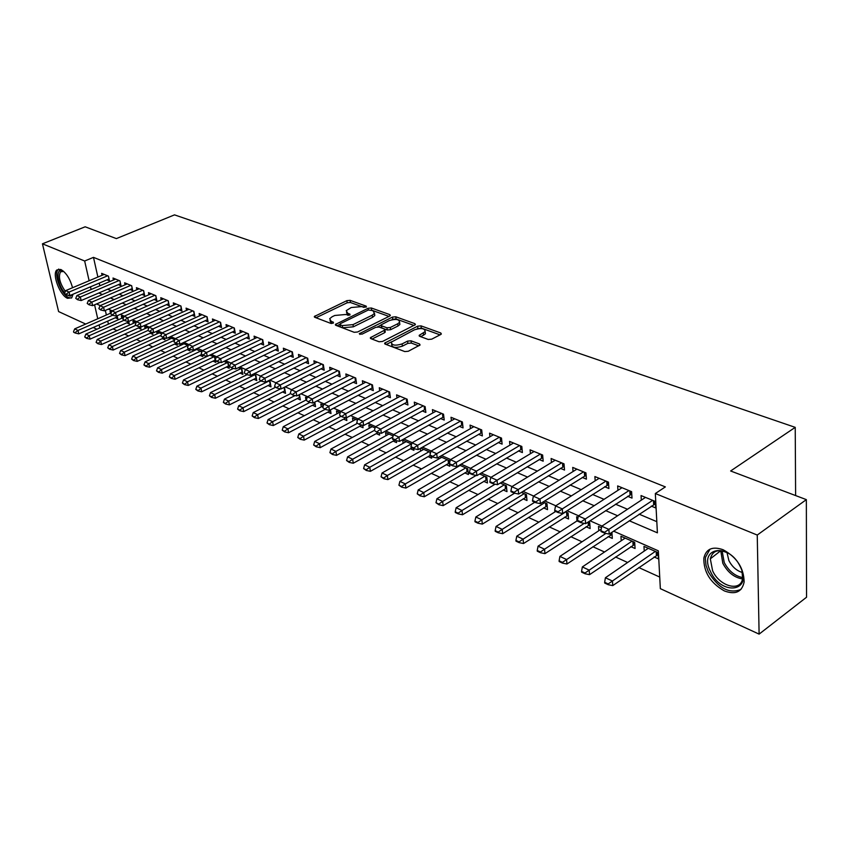 <?xml version="1.0" encoding="UTF-8"?>
<svg xmlns="http://www.w3.org/2000/svg" width="849" height="849" viewBox="0 0 849 849"><rect width="100%" height="100%" fill="white"/><g stroke="black" fill="none" stroke-linecap="round" stroke-linejoin="round"><path stroke-width="1.27" d="M366.089 307.136L366.227 306.16L350.106 300.355L346.87 300.652L314.342 316.497L314.809 317.303L330.792 323.384L333.116 323.182L333.307 322.164L331.216 321.368L329.677 318.704L332.108 316.762L334.782 315.478L345.32 314.523L349.724 315.096L349.894 314.098L347.793 313.323L346.222 310.681L351.21 307.529L361.685 306.585L366.089 307.136M724.346 590.915C710.443 582.955 703.609 572.046 703.832 558.196C706.039 548.868 712.46 546.045 723.083 549.717C736.89 557.284 743.904 568.055 744.127 582.032C741.973 592.029 735.372 594.99 724.346 590.915M73.088 294.2L71.762 297.776L67.57 298.317C59.95 295.494 51.863 274.333 56.787 269.993L60.799 269.462C66.095 272.529 70.011 278.61 72.547 287.726M428.236 339.462L431.716 339.165L440.705 334.517L441.353 333.986L440.78 332.988L421.04 325.878L417.623 326.186L384.65 343.134L385.181 344.1L404.782 351.571L408.305 351.263L420.075 344.981L419.512 343.962L411.033 340.81L407.562 341.118L402.086 343.919C395.199 346.01 391.622 345.405 391.357 342.115L414.492 329.783C421.337 327.735 424.882 328.33 425.147 331.588L419.183 335.366L419.746 336.342L428.236 339.462M85.707 324.053L58.602 311.572L42.45 243.812L85.165 226.8L116.366 238.601L174.501 214.871L795.226 427.355L730.628 470.983L806.348 499.626L757.244 535.05L759.112 634.129L660.342 588.654L658.346 550.831L613.604 531.166M42.45 243.812L84.656 261.004L89.124 280.754M629.258 520.755L657.402 532.832L655.332 493.524L665.361 486.901L93.486 257.364L84.656 261.004M655.332 493.524L757.244 535.05M389.649 316.083L390.338 315.531L389.818 314.639L371.353 307.996L368.063 308.293L335.387 324.467L335.875 325.326L354.192 332.299L357.567 332.001L389.649 316.083M395.783 316.794L414.874 323.66L415.416 324.605L382.506 341.468L379.057 341.765L370.886 338.655L370.366 337.722L384.958 329.964L384.438 329.041L379.068 327.045L375.693 327.343L362.014 334.166L359.276 333.731L392.429 317.091L395.783 316.794L396.069 318.98L414.079 325.485M654.08 556.955L658.421 558.875L658.092 552.614L643.966 546.385L644.242 551.065M630.807 546.618L635.063 548.507L634.681 542.299L620.937 536.239L621.235 540.749M608.139 536.557L612.309 538.404L611.896 532.312M586.065 526.751L590.151 528.566L589.694 522.485L588.357 521.891M564.553 517.2L568.565 518.983L568.066 512.955L565.423 511.788M543.583 507.893L547.52 509.633L546.979 503.669L543.105 501.961M523.143 498.819L526.996 500.528L526.433 494.617L521.371 492.388M503.202 489.958L506.98 491.645L506.386 485.787L500.21 483.06M483.739 481.319L487.464 482.975L486.827 477.17L479.6 473.986M464.753 472.893L468.404 474.517L467.746 468.765L459.511 465.135M446.213 464.658L449.8 466.25L449.588 464.488M428.119 456.624L431.632 458.184L431.419 456.433M410.438 448.771L413.898 450.31L413.665 448.569M393.161 441.109L396.557 442.616L396.292 440.663M376.277 433.606L379.62 435.091L379.301 432.884M359.764 426.283L363.054 427.737L362.693 425.285M343.633 419.109L346.859 420.552L346.445 417.793M327.841 412.105L331.025 413.516L330.441 409.844M312.4 405.249L315.531 406.639L314.799 402.097M297.288 398.542L300.366 399.9L299.4 394.605M282.494 391.973L285.529 393.32L284.638 388.099L283.619 387.653M268.019 385.542L271.001 386.868L270.099 381.7L268.188 380.861M253.84 379.248L256.78 380.554L255.857 375.428L253.108 374.218M239.949 373.082L242.846 374.367L241.912 369.283L238.357 367.713M226.343 367.044L229.198 368.307L228.254 363.266L223.913 361.356M213.014 361.122L215.826 362.374L215.529 360.814M199.95 355.328L202.72 356.548L202.423 355.009M187.151 349.639L189.879 350.849L189.571 349.321M174.597 344.068L177.282 345.256L176.942 343.558M162.286 338.592L164.929 339.77L164.547 337.891M150.209 333.233L152.82 334.4L152.385 332.341M138.366 327.979L140.945 329.125L140.467 326.907M126.734 322.811L129.281 323.947L128.74 321.431M106.91 279.873L109.5 280.945L108.439 276.148L101.636 273.346L102.071 275.299M118.382 284.638L120.993 285.731L119.942 280.881L113.013 278.026L113.448 280.021M130.067 289.498L132.709 290.602L131.669 285.72L124.612 282.802L125.047 284.839M141.974 294.444L144.659 295.558L143.63 290.645L136.424 287.673L136.869 289.753M154.115 299.495L156.842 300.631L155.823 295.664L148.479 292.64L148.915 294.752M166.51 304.642L169.269 305.789L168.251 300.79L160.769 297.702L161.204 299.856M179.139 309.896L181.941 311.052L180.943 306.011L173.302 302.86L173.737 305.067M192.033 315.244L194.877 316.433L193.88 311.339L186.08 308.134L186.525 310.384M205.182 320.71L208.069 321.92L207.082 316.783L199.133 313.504L199.579 315.796M218.607 326.292L221.536 327.512L220.57 322.333L212.441 318.991L212.887 321.336M232.308 331.991L235.29 333.222L234.324 328.011L226.036 324.594L226.481 326.982M246.306 337.806L249.319 339.059L248.375 333.795L239.917 330.303L240.363 332.755M260.59 343.749L263.657 345.023L262.734 339.706L254.084 336.151L254.53 338.645M275.193 349.809L278.313 351.104L277.39 345.745L268.56 342.105L269.006 344.673M290.114 356.007L293.276 357.323L292.374 351.921L283.343 348.207L283.789 350.828M305.353 362.343L308.569 363.68L307.688 358.225L298.455 354.426L298.901 357.111M320.933 368.827L324.201 370.185L323.342 364.677L313.907 360.793L314.342 363.542M336.873 375.449L340.194 376.829L339.345 371.278L329.699 367.299L330.134 370.122M353.173 382.22L356.548 383.621L355.72 378.017L345.851 373.953L346.286 376.85M369.835 389.15L373.273 390.572L372.467 384.915L362.374 380.755L362.81 383.727M386.9 396.239L390.391 397.693L389.617 391.983L379.28 387.728L379.705 390.773M404.357 403.498L407.913 404.973L407.159 399.21L396.579 394.849L397.003 397.979M422.24 410.927L425.858 412.434L425.126 406.607L414.291 402.15L414.715 405.366M440.546 418.536L444.229 420.064L443.528 414.195L432.428 409.621L432.841 412.932M459.309 426.325L463.055 427.885L462.376 421.953L451.01 417.273L451.413 420.679M478.528 434.317L482.349 435.908L481.691 429.912L470.049 425.116L470.442 428.628M498.225 442.509L502.12 444.123L501.494 438.073L489.555 433.16L489.937 436.768M518.421 450.904L522.39 452.549L521.806 446.447L509.559 441.395L509.931 445.131M539.147 459.511L543.19 461.187L542.638 455.022L530.073 449.853L530.434 453.695M560.404 468.34L564.521 470.059L564.012 463.83L551.118 458.513L551.468 462.493M582.223 477.414L586.426 479.165L585.948 472.872L572.714 467.417L573.043 471.535M604.615 486.721L608.913 488.504L608.478 482.147L594.884 476.554L595.191 480.81M627.623 496.283L632.006 498.098L631.614 491.677L617.658 485.925L617.945 490.351M93.486 257.364L97.89 277.061M99.237 283.131L99.842 285.805M107.59 289.254L111.198 290.772M119.231 294.168L122.978 295.76M131.086 299.188L134.991 300.843M143.184 304.313L147.238 306.022M155.516 309.524L159.739 311.318M168.102 314.852L172.485 316.709M180.933 320.285L185.496 322.217M194.039 325.825L198.783 327.831M207.411 331.492L212.346 333.572M221.069 337.265L226.184 339.43M235.014 343.166L240.331 345.416M249.245 349.194L254.774 351.528M263.795 355.349L269.547 357.779M278.663 361.642L284.638 364.168M293.86 368.073L300.068 370.695M309.397 374.642L315.839 377.37M325.284 381.371L331.98 384.204M341.542 388.248L348.493 391.187M358.161 395.284L365.388 398.34M375.184 402.479L382.687 405.652M392.599 409.855L400.399 413.155M410.438 417.4L418.536 420.828M428.703 425.126L437.129 428.692M447.423 433.054L456.178 436.757M466.61 441.172L475.705 445.014M486.275 449.492L495.731 453.493M506.439 458.025L516.277 462.185M527.133 466.78L537.353 471.11M548.358 475.758L558.992 480.258M570.157 484.981L581.215 489.671M592.528 494.458L604.042 499.329M615.514 504.179L627.496 509.251M639.138 514.176L656.808 521.657M651.268 506.11L655.736 507.967L655.386 501.472L641.048 495.561L641.313 500.146M113.097 328.881L116.982 330.643M124.654 334.135L128.687 335.96M136.434 339.483L140.616 341.372M148.448 344.938L152.778 346.901M160.694 350.499L165.184 352.537M173.185 356.166L177.844 358.278M185.931 361.95L190.76 364.147M198.931 367.85L203.94 370.132M212.197 373.878L217.386 376.234M225.738 380.023L231.119 382.464M239.567 386.306L245.138 388.831M253.681 392.716L259.465 395.337M268.104 399.263L274.1 401.98M282.834 405.949L289.053 408.772M297.882 412.784L304.324 415.702M313.27 419.767L319.946 422.802M328.998 426.909L335.928 430.05M345.076 434.21L352.261 437.468M361.536 441.682L368.975 445.056M378.357 449.323L386.083 452.825M395.581 457.144L403.593 460.774M413.219 465.146L421.529 468.913M431.271 473.339L439.888 477.255M449.758 481.733L458.704 485.798M468.701 490.34L477.987 494.553M488.111 499.148L497.747 503.521M508.02 508.19L518.017 512.722M528.428 517.455L538.807 522.167M549.356 526.953L560.138 531.856M570.836 536.706L582.043 541.789M592.889 546.724L604.52 551.999M615.525 556.997L627.613 562.484M638.788 567.556L659.737 577.065M105.34 310.416L106.369 315M107.727 321.102L108.407 324.148M115.337 317.749L117.841 318.863L117.162 315.764L117.395 316.847L78.808 333.848L78.012 330.441L112.62 315.244M110.487 313.196L110.041 311.19L111.559 311.859M121.81 318.226L121.365 316.178L123.699 317.208M133.346 323.342L132.9 321.262L136.084 322.662M145.105 328.563L144.648 326.441L148.724 328.234M157.086 333.88L156.63 331.715L161.628 333.912M169.301 339.303L168.898 337.361M174.798 339.717L169.174 337.244M181.76 344.832L181.495 343.516M188.245 345.639L182.429 343.081M194.463 350.478L194.325 349.809M201.85 352.08L195.96 349.045M215.338 359.838L214.871 357.365L209.788 355.137M290.729 391.803L291.005 390.911M305.98 400.049L305.523 397.3L307.041 397.969M321.283 406.862L320.837 404.05L323.458 405.206M336.926 413.824L336.48 410.937L340.258 412.603M352.929 420.945L352.484 417.984L357.461 420.181M369.283 428.225L368.837 425.19L375.088 427.949M386.008 435.675L385.573 432.566L393.14 435.898M403.126 443.305L402.691 440.111L411.648 444.048M420.637 451.116L420.287 448.399M430.613 452.411L420.828 448.092M438.572 459.107L438.36 457.409M449.471 463.501L449.11 460.551L439.931 456.507M456.921 467.3L456.858 466.685M576.98 520.936L576.651 516.733L578.063 517.359M598.821 530.71L598.503 526.359L601.485 527.675M795.619 495.572L795.226 427.355M806.348 499.626L806.55 597.229L759.112 634.129M96.924 329.221L93.199 327.502M94.579 304.812L97.741 318.778M99.121 324.891L99.811 327.947M601.983 526.062L590.023 520.808M578.572 515.778L567.09 510.727M555.798 505.771L544.761 500.921M533.628 496.028L523.026 491.369M512.053 486.541L501.865 482.062M491.04 477.308L481.245 473.01M470.569 468.319L461.145 464.18M450.617 459.553L441.565 455.573M431.175 450.999L422.462 447.179M412.211 442.669L403.827 438.986M393.713 434.539L385.648 430.995M375.661 426.612L367.904 423.205M358.045 418.865L350.573 415.586M340.842 411.309L333.657 408.157M324.042 403.933L317.133 400.887M307.635 396.716L300.981 393.798M291.589 389.67L285.19 386.857M275.925 382.782L269.759 380.076M260.601 376.054L254.668 373.443M245.616 369.464L239.906 366.959M230.96 363.022L225.463 360.613M216.612 356.718L211.337 354.404M202.582 350.552L197.499 348.323M188.839 344.524L183.957 342.37M175.393 338.613L170.691 336.544M162.223 332.819L157.702 330.834M149.328 327.152L144.977 325.241M136.689 321.601L132.497 319.765M124.304 316.157L120.282 314.395M112.164 310.83L108.29 309.121M100.267 305.598L96.542 303.963M98.834 292.99L102.432 294.539M110.423 297.967L114.169 299.58M122.245 303.04L126.14 304.717M134.301 308.219L138.345 309.959M146.59 313.493L150.793 315.308M159.124 318.884L163.507 320.763M171.923 324.382L176.475 326.334M184.986 329.985L189.709 332.012M198.316 335.705L203.229 337.817M211.932 341.553L217.036 343.749M225.823 347.528L231.13 349.799M240.023 353.619L245.541 355.986M254.541 359.849L260.261 362.311M269.366 366.216L275.32 368.774M284.521 372.722L290.708 375.385M300.015 379.376L306.447 382.135M315.87 386.189L322.546 389.054M332.076 393.151L339.016 396.122M348.663 400.272L355.88 403.36M365.643 407.562L373.136 410.778M383.026 415.023L390.816 418.366M400.834 422.664L408.921 426.145M419.066 430.496L427.472 434.104M437.755 438.519L446.489 442.276M456.911 446.744L465.995 450.649M476.544 455.181L485.989 459.235M496.686 463.83L506.503 468.043M517.349 472.702L527.558 477.085M538.553 481.808L549.176 486.371M560.319 491.157L571.377 495.901M582.679 500.751L594.183 505.696M605.655 510.62L617.626 515.757M90.503 286.824L91.108 289.52M346.509 312.581L347.931 315.414M329.974 320.646L331.46 323.511M364.072 307.423L350.414 302.488L347.177 302.775L316.008 317.759M339.717 324.456L337.032 325.761M388.98 316.422L371.321 310.065M339.802 324.573L340.407 326.918L342.635 327.767L353.343 326.812L372.52 317.367L372.212 315.191L374.483 313.377L372.849 310.617L368.296 310.012L368.063 308.293M342.635 327.767L342.317 325.581L340.078 324.732L340.269 323.713L368.296 310.012M342.317 325.581L353.014 324.626L372.212 315.191M372.52 317.367L374.791 315.541L374.42 313.483M371.979 339.069L384.555 332.744L385.17 331.503M377.455 326.886L380.968 325.135M391.813 319.733L392.726 319.277L392.429 317.091M397.746 323.766L399.582 322.291C399.285 319.192 395.804 318.64 389.16 320.635L381.052 324.891L381.572 325.804L386.942 327.788L390.328 327.481L397.746 323.766L398.032 325.974L399.868 324.488L399.646 322.716M381.137 325.549L381.87 328.001L381.572 325.804M398.032 325.974L390.625 329.699L387.24 329.996L381.87 328.001M396.069 318.98L392.726 319.277M425.19 331.917L425.423 333.816L420.775 336.724M391.612 344.047L391.654 344.354C391.92 347.655 395.496 348.26 402.384 346.169L402.086 343.919M418.78 345.851L411.319 343.06L407.849 343.357L402.384 346.169M440.037 334.856L421.316 328.096L416.88 328.924M391.612 341.765L386.231 344.503M73.661 332.267L75.328 333.052L73.661 332.267M111.145 312.91L74.691 328.881L78.012 330.441L75.19 332.49M74.691 328.881L73.534 331.704M75.328 333.052L78.808 333.848M64.524 293.414L66.339 294.741L64.524 293.414L65.713 290.602L104.215 274.397M107.611 275.798L69.056 292.077L69.862 295.569L66.339 294.741M108.417 276.137L109.043 278.971L69.862 295.569M65.713 290.602L69.056 292.077L66.201 294.157M72.738 294.348L70.382 296.205L66.944 294.879M64.768 292.841C57.148 284.744 55.376 267.276 62.646 270.852L63.696 271.404L60.491 271.85C58.199 276.891 59.823 283.407 65.373 291.409M58.751 269.059L58.21 269.515C53.317 273.824 61.34 294.847 68.918 297.649L71.496 298.041M710.528 571.6C697.91 547.382 728.92 541.8 740.424 566.973C752.999 591.955 721.332 596.072 710.528 571.6M728.644 553.452C718.71 548.528 712.608 550.322 710.326 558.833L712.598 570.719C719.665 586.85 741.517 592.39 742.61 577.893L741.92 570.698M742.344 572.491C736.624 570.761 732.125 566.792 728.877 560.573L726.999 552.55M710.051 549.123L705.551 557.135L705.36 559.056L706.007 565.328L708.363 571.929C718.339 588.261 729.206 594.098 740.975 589.418M123.614 317.42L85.855 334.113L89.251 335.705L90.036 339.144L128.836 321.888M86.396 337.775L84.709 336.968L86.534 338.348L89.251 335.705L124.028 320.285M85.855 334.113L84.709 336.968M86.534 338.348L90.036 339.144M135.469 322.397L97.242 339.451L100.702 341.075L101.487 344.535L140.488 327.024M97.826 343.166L96.096 342.349L97.953 343.739L100.702 341.075L135.649 325.432M97.242 339.451L96.096 342.349M97.953 343.739L101.487 344.535M147.259 327.587L108.852 344.896L112.376 346.551L147.97 330.463M109.468 348.652L107.706 347.825L109.595 349.236L112.376 346.551L113.161 350.043L152.247 332.309M108.852 344.896L107.706 347.825M109.595 349.236L113.161 350.043M159.272 332.882L120.685 350.446L124.283 352.133L161.098 335.323M121.343 354.256L119.539 353.407L121.471 354.84L124.283 352.133L125.058 355.646L164.059 337.785M120.685 350.446L119.539 353.407M121.471 354.84L125.058 355.646M75.752 298.381L77.588 299.729L75.752 298.381L76.93 295.537L115.623 279.098M119.083 280.531L80.337 297.033L81.154 300.557L77.588 299.729M120.558 283.704L81.154 300.557M76.93 295.537L80.337 297.033L77.45 299.135M87.192 303.443L89.071 304.802L87.192 303.443L88.37 300.567L127.254 283.895M130.788 285.349L91.841 302.095L92.647 305.64L89.071 304.802M132.274 288.543L92.647 305.64M88.37 300.567L91.841 302.095L88.933 304.218M98.866 308.612L100.766 309.991L98.866 308.612L100.033 305.693L139.109 288.777M142.706 290.262L103.578 307.253L104.385 310.83L100.766 309.991M144.224 293.467L104.385 310.83M100.033 305.693L103.578 307.253L100.638 309.397M110.763 313.875L112.705 315.276L110.763 313.875L111.93 310.925L151.196 293.754M154.868 295.272L115.549 312.517L116.345 316.125L112.705 315.276M156.407 298.487L116.345 316.125M111.93 310.925L115.549 312.517L112.567 314.671M171.53 338.284L132.752 356.102L136.424 357.832L174.618 340.216M133.452 359.976L131.616 359.106L133.58 360.56L136.424 357.832L137.198 361.377L176.114 343.357L174.013 341.86L176.136 343.367L179.924 344.238L179.16 340.481L219.424 321.867M132.752 356.102L131.616 359.106M133.58 360.56L137.198 361.377M122.903 319.245L124.877 320.667L122.903 319.245L124.071 316.263L163.517 298.837M167.264 300.376L127.753 317.887L128.549 321.516L124.877 320.667M168.824 303.613L128.549 321.516M124.071 316.263L127.753 317.887L124.75 320.062M184.021 343.781L145.073 361.886L148.808 363.637L187.82 345.458M145.805 365.802L143.937 364.921L145.932 366.397L148.808 363.637L149.573 367.214L188.669 348.928M145.073 361.886L143.937 364.921M145.932 366.397L149.573 367.214M135.288 324.732L137.305 326.175L135.288 324.732L136.456 321.707L176.093 304.016M179.914 305.587L140.212 323.363L140.998 327.024L137.305 326.175M181.506 308.834L140.998 327.024M136.456 321.707L140.212 323.363L137.177 325.56M196.766 349.395L157.627 367.776L161.448 369.559L200.64 351.104M158.413 371.745L156.503 370.843L158.53 372.35L161.448 369.559L162.201 373.167L201.489 354.595M157.627 367.776L156.503 370.843M158.53 372.35L162.201 373.167M147.938 330.325L149.986 331.789L147.938 330.325L149.095 327.258L188.924 309.301M192.819 310.904L152.937 328.945L153.711 332.649L149.986 331.789M194.432 314.162L153.711 332.649M149.095 327.258L152.937 328.945L149.849 331.174M207.23 356.325L170.447 373.783L174.342 375.608L175.096 379.248L215.264 360.05M171.275 377.816L169.322 376.892L171.392 378.421L174.342 375.608L213.715 356.867M170.447 373.783L169.322 376.892M171.392 378.421L175.096 379.248M160.843 336.034L162.923 337.52L160.843 336.034L161.989 332.925L202.009 314.692M205.989 316.327L165.916 334.655L166.68 338.38L162.923 337.52M207.623 319.606L166.68 338.38M161.989 332.925L165.916 334.655L162.796 336.894M220.22 362.311L183.533 379.917L187.512 381.785L188.255 385.446L228.742 365.898M184.403 384.013L182.418 383.069L184.52 384.618L187.512 381.785L227.065 362.746M183.533 379.917L182.418 383.069M184.52 384.618L188.255 385.446M174.013 341.86L175.159 338.719L215.37 320.2M221.09 325.156L179.924 344.238M175.159 338.719L179.16 340.481L176.008 342.741M233.475 368.424L196.894 386.178L200.948 388.089L201.68 391.782L242.389 371.904M197.806 390.338L195.779 389.373L197.923 390.954L200.948 388.089L240.681 368.742M196.894 386.178L195.779 389.373M197.923 390.954L201.68 391.782M187.47 347.814L189.635 349.353L187.47 347.814L188.605 344.63L228.997 325.814M233.146 327.523L192.691 346.424L193.445 350.223L189.635 349.353M234.844 330.813L193.445 350.223M188.605 344.63L192.691 346.424L189.507 348.716M247.006 374.674L210.531 392.578L214.68 394.52L215.402 398.245L256.324 378.038M211.497 396.791L209.427 395.814L211.613 397.417L211.497 396.791L214.68 394.52L254.583 374.865M210.531 392.578L209.427 395.814M211.613 397.417L215.402 398.245M201.213 353.895L203.42 355.455L201.213 353.895L202.338 350.669L242.92 331.545M247.155 333.296L206.519 352.505L207.262 356.336L203.42 355.455M248.884 336.597L207.262 356.336M202.338 350.669L206.519 352.505L203.293 354.818M261.004 380.957L224.454 399.104L228.699 401.099L229.41 404.856L270.555 384.3M225.473 403.392L223.361 402.394L225.59 404.018L225.473 403.392L228.699 401.099L268.783 381.116M224.454 399.104L223.361 402.394M225.59 404.018L229.41 404.856M215.253 360.103L217.503 361.695L215.253 360.103L216.378 356.835L257.141 337.403M261.46 339.186L220.644 358.713L221.377 362.576L217.503 361.695M263.222 342.508L221.377 362.576M216.378 356.835L220.644 358.713L217.376 361.048M229.591 366.45L231.894 368.063L229.591 366.45L230.716 363.139L271.659 343.389M276.084 345.203L235.077 365.059L235.799 368.954L231.894 368.063M277.867 348.536L235.799 368.954M230.716 363.139L235.077 365.059L231.777 367.415M244.257 372.944L246.603 374.579L244.257 372.944L245.372 369.58L286.495 349.501M291.016 351.359L249.829 371.544L250.54 375.47L246.603 374.579M292.841 354.702L250.54 375.47M245.372 369.58L249.829 371.544L246.486 373.931M275.394 387.335L238.686 405.78L243.016 407.807L243.716 411.595L285.084 390.699M239.758 410.131L237.593 409.101L239.874 410.757L239.758 410.131L243.016 407.807L280.584 388.863M238.686 405.78L237.593 409.101M239.874 410.757L243.716 411.595M290.337 393.713L253.225 412.603L257.65 414.673L258.34 418.493L299.92 397.226M254.35 417.008L252.142 415.968L254.467 417.655L254.35 417.008L257.65 414.673L295.102 395.549M253.225 412.603L252.142 415.968M254.467 417.655L258.34 418.493M306.5 399.783L268.093 419.565L272.614 421.688L273.293 425.54L315.085 403.901M269.271 424.054L267.01 422.982L269.388 424.691L269.271 424.054L272.614 421.688L309.917 402.394M268.093 419.565L267.01 422.982M269.388 424.691L273.293 425.54M259.253 379.577L261.651 381.243L259.253 379.577L260.356 376.171L301.66 355.752M306.277 357.652L264.909 378.176L265.62 382.146L261.651 381.243M308.134 361.005L265.62 382.146M260.356 376.171L264.909 378.176L261.534 380.585M323.278 405.822L283.279 426.686L287.907 428.862L288.575 432.746L330.579 410.714M284.521 431.25L282.218 430.156L284.638 431.897L284.521 431.25L287.907 428.862L325.125 409.356M283.279 426.686L282.218 430.156M284.638 431.897L288.575 432.746M274.588 386.359L277.029 388.057L274.588 386.359L275.681 382.91L317.165 362.13M321.877 364.072L280.34 384.958L281.03 388.959L277.029 388.057M323.777 367.447L281.03 388.959M275.681 382.91L280.34 384.958L276.912 387.388M339.696 412.359L298.816 433.977L303.539 436.195L304.197 440.111L346.127 417.793M300.122 438.604L297.755 437.49L300.228 439.262L300.122 438.604L303.539 436.195L340.916 416.35M298.816 433.977L297.755 437.49M300.228 439.262L304.197 440.111M290.262 393.299L292.767 395.029L290.262 393.299L291.345 389.797L333.01 368.657M337.838 370.652L296.121 391.888L296.8 395.931L292.767 395.029M339.77 374.027L296.8 395.931M291.345 389.797L296.121 391.888L292.65 394.35M355.752 419.427L314.703 441.427L319.542 443.687L357.068 423.502M316.072 446.128L313.652 444.993L316.178 446.786L316.072 446.128L319.542 443.687L320.179 447.656L361.918 425.116M314.703 441.427L313.652 444.993M316.178 446.786L320.179 447.656M306.309 400.399L308.866 402.161L306.309 400.399L307.38 396.844L349.215 375.343M354.15 377.37L312.262 398.988L312.931 403.063L308.866 402.161M356.124 380.755L312.931 403.063M307.38 396.844L312.262 398.988L308.749 401.481M372.17 426.665L330.951 449.047L335.907 451.371L374.441 430.347M332.394 453.833L329.921 452.666L332.5 454.502L332.394 453.833L335.907 451.371L336.533 455.361L378.092 432.619M330.951 449.047L329.921 452.666M332.5 454.502L336.533 455.361M322.737 407.669L325.337 409.451L322.737 407.669L323.798 404.06L365.792 382.167M370.843 384.247L328.796 406.257L329.444 410.364L325.337 409.451M372.86 387.643L329.444 410.364M323.798 404.06L328.796 406.257L325.231 408.772M388.959 434.051L347.591 456.847L352.653 459.224L392.864 436.98M349.098 461.707L346.572 460.519L349.204 462.387L349.098 461.707L352.653 459.224L353.269 463.246L394.774 440.207M347.591 456.847L346.572 460.519M349.204 462.387L353.269 463.246M339.547 415.097L342.211 416.923L339.547 415.097L340.587 411.436L382.761 389.16M387.929 391.283L345.713 413.686L346.339 417.846L342.211 416.923M389.988 394.689L346.339 417.846M340.587 411.436L345.713 413.686L342.105 416.233M406.14 441.618L364.614 464.827L369.803 467.258L411.362 443.931M366.195 469.784L363.605 468.552L366.301 470.452L366.195 469.784L369.803 467.258L370.397 471.333L412.052 447.858M364.614 464.827L363.605 468.552M366.301 470.452L370.397 471.333M356.76 422.717L359.477 424.574L356.76 422.717L357.79 419.003L400.123 396.313M405.408 398.489L363.032 421.306L363.648 425.498L359.477 424.574M407.509 401.906L363.648 425.498M357.79 419.003L363.032 421.306L359.382 423.874M423.715 449.365L382.039 472.999L387.356 475.493L429.074 451.721M383.706 478.04L381.052 476.788L383.801 478.719L383.706 478.04L387.356 475.493L387.94 479.6L430.008 455.542M382.039 472.999L381.052 476.788M383.801 478.719L387.94 479.6M374.388 430.517L377.179 432.406L374.388 430.517L375.407 426.75L417.899 403.636M423.311 405.864L380.776 429.106L381.381 433.34L377.179 432.406M425.466 409.282L381.381 433.34M375.407 426.75L380.776 429.106L377.073 431.706M441.713 457.293L399.9 481.372L405.334 483.919L405.896 488.069L449.408 462.97M401.641 486.498L398.924 485.214L401.736 487.188L401.641 486.498L405.334 483.919L447.2 459.712M399.9 481.372L398.924 485.214M401.736 487.188L405.896 488.069M460.147 465.411L418.186 489.947L423.757 492.569L424.309 496.75L468.022 471.142M420.011 495.169L417.23 493.853L420.106 495.869L420.011 495.169L423.757 492.569L465.761 467.884M418.186 489.947L417.23 493.853M420.106 495.869L424.309 496.75M476.162 475.429L436.927 498.734L442.637 501.419L443.167 505.643L487.082 479.515M438.837 504.051L435.983 502.704L438.933 504.752L438.837 504.051L442.637 501.419L484.768 476.257M436.927 498.734L435.983 502.704M438.933 504.752L443.167 505.643M392.461 438.509L392.556 439.22L395.305 440.44L395.209 439.729L392.461 438.509L393.458 434.677L436.099 411.128M441.639 413.421L398.966 437.097L399.539 441.374L395.305 440.44M443.847 416.848L399.539 441.374M393.458 434.677L398.966 437.097L395.209 439.729M410.969 446.701L411.065 447.423L413.887 448.675L413.792 447.954L410.969 446.701L411.956 442.817L454.746 418.812M460.423 421.157L417.602 445.29L418.164 449.609L413.887 448.675M462.673 424.585L418.164 449.609M411.956 442.817L417.602 445.29L413.792 447.954M429.955 455.106L430.05 455.828L432.937 457.112L432.841 456.38L429.955 455.106L430.921 451.148L473.848 426.686M479.674 429.085L436.704 453.695L437.246 458.046L432.937 457.112M481.977 432.523L437.246 458.046M430.921 451.148L436.704 453.695L432.841 456.38M495.137 484.195L456.136 507.744L461.994 510.493L462.503 514.759L506.62 488.101M458.142 513.157L455.213 511.777L455.297 512.488L458.227 513.868L458.142 513.157L461.994 510.493L504.253 484.843M456.136 507.744L455.213 511.777M458.227 513.868L462.503 514.759M449.418 463.713L449.503 464.445L452.475 465.761L452.379 465.029L449.418 463.713L450.373 459.702L493.428 434.752M499.403 437.214L456.295 462.302L456.815 466.706L452.475 465.761M501.759 440.652L456.815 466.706M450.373 459.702L456.295 462.302L452.379 465.029M514.59 493.184L475.843 516.988L481.85 519.8L482.328 524.109L526.645 496.888M477.934 522.496L474.931 521.084L475.016 521.795L478.019 523.217L477.934 522.496L481.85 519.8L524.226 493.64M475.843 516.988L474.931 521.084M478.019 523.217L482.328 524.109M469.391 472.553L469.476 473.296L472.511 474.633L472.426 473.901L469.391 472.553L470.314 468.468L513.507 443.019M519.63 445.545L476.406 471.142L476.905 475.589L472.511 474.633M522.05 448.983L476.905 475.589M470.314 468.468L476.406 471.142L472.426 473.901M534.817 502.226L496.049 526.454L502.215 529.351L502.672 533.692L547.181 505.898M498.246 532.079L495.169 530.625L495.243 531.347L498.321 532.801L498.246 532.079L502.215 529.351L544.697 502.661M496.049 526.454L495.169 530.625M498.321 532.801L502.672 533.692M489.884 481.616L489.958 482.37L493.078 483.75L493.004 482.996L489.884 481.616L490.786 477.467L534.095 451.509M540.378 454.088L497.036 480.216L497.503 484.705L493.078 483.75M542.861 457.526L497.503 484.705M490.786 477.467L497.036 480.216L493.004 482.996M555.639 511.459L516.776 536.186L523.101 539.147L523.536 543.53L568.246 515.141M519.079 541.906L515.916 540.42L515.99 541.142L519.153 542.638L519.079 541.906L523.101 539.147L565.689 511.905M516.776 536.186L515.916 540.42M519.153 542.638L523.536 543.53M510.918 490.924L510.992 491.677L514.197 493.099L514.123 492.346L510.918 490.924L511.798 486.7L555.214 460.211M561.667 462.864L518.208 489.523L518.654 494.054L514.197 493.099M564.214 466.292L518.654 494.054M511.798 486.7L518.208 489.523L514.123 492.346M577.522 520.586L538.064 546.162L544.549 549.207L544.962 553.633L589.853 524.618M540.463 551.999L537.226 550.47L537.29 551.203L540.537 552.741L540.463 551.999L544.549 549.207L584.197 523.377M538.064 546.162L537.226 550.47M540.537 552.741L544.962 553.633M601.23 529.118L559.905 556.403L566.58 559.533L566.952 564.001L612.033 534.35M562.431 562.356L559.098 560.786L559.162 561.529L562.494 563.11L562.431 562.356L605.91 533.405M559.905 556.403L559.098 560.786M562.494 563.11L566.952 564.001M625.161 538.107L582.35 566.93L589.206 570.146L589.546 574.656L634.808 544.326M584.993 573.001L581.565 571.388L581.629 572.141L585.046 573.754L584.993 573.001L632.038 541.131M582.35 566.93L581.565 571.388M585.046 573.754L589.546 574.656M532.514 500.486L532.588 501.25L535.878 502.704L535.804 501.939L532.514 500.486L533.374 496.187L576.896 469.136M583.507 471.864L539.964 499.085L540.378 503.659L535.878 502.704M586.128 475.291L540.378 503.659M533.374 496.187L539.964 499.085L535.804 501.939M554.705 510.302L554.779 511.077L558.154 512.573L558.09 511.798L554.705 510.302L555.543 505.93L599.15 478.305M605.942 481.107L562.303 508.901L562.696 513.528L558.154 512.573M608.637 484.524L562.696 513.528M555.543 505.93L562.303 508.901L558.09 511.798M577.511 520.395L577.575 521.169L581.045 522.708L580.981 521.933L577.511 520.395L578.318 515.937L622.009 487.719M628.982 490.595L585.269 518.994L585.63 523.674L581.045 522.708M631.752 494.012L585.63 523.674M578.318 515.937L585.269 518.994L580.981 521.933M648.286 548.295L605.411 577.745L612.447 581.045L612.766 585.608L658.198 554.577M608.171 583.942L604.658 582.287L604.711 583.04L608.224 584.706L608.171 583.942L655.343 551.404M605.411 577.745L604.658 582.287M608.224 584.706L612.766 585.608M600.954 530.763L601.007 531.548L604.584 533.13L604.53 532.344L600.954 530.763L601.729 526.231L645.484 497.397M652.658 500.348L608.882 529.373L609.2 534.106L604.584 533.13M655.513 503.744L609.2 534.106M601.729 526.231L608.882 529.373L604.53 532.344M366.344 306.988L366.227 306.16M333.434 322.991L333.307 322.164M350.011 314.926L349.894 314.098M348.101 315.425L347.793 313.323M331.545 323.511L331.216 321.368M315.372 317.515L315.106 315.87M347.177 302.775L346.87 300.652M350.414 302.488L350.106 300.355M336.395 325.517L336.14 323.862M371.65 310.161L371.353 307.996M389.978 315.892L389.818 314.639M340.407 326.918L340.078 324.732M353.343 326.812L353.014 324.626M415.034 324.976L414.874 323.66M371.331 338.825L371.098 337.138M384.555 332.744L384.257 330.537M359.955 334.464L359.796 333.317M387.24 329.996L386.942 327.788M390.625 329.699L390.328 327.481M420.064 336.469L419.852 334.824M423.651 335.249L423.375 333.02M407.849 343.357L407.562 341.118M411.319 343.06L411.033 340.81M419.693 345.352L419.512 343.962M385.595 344.259L385.361 342.55M417.899 328.404L417.623 326.186M421.316 328.096L421.04 325.878M440.949 334.368L440.78 332.988M742.451 578.901C734.279 577.628 727.742 572.428 722.828 563.322L720.737 550.683M722.117 550.874L724.239 562.547C728.803 571.08 734.937 576.078 742.642 577.553M119.9 280.86L120.516 283.725M131.595 285.688L132.211 288.564M143.523 290.602L144.128 293.499M155.685 295.611L156.29 298.54M168.081 300.716L168.686 303.677M180.731 305.927L181.325 308.909M201.712 352.473L201.51 351.486M193.636 311.243L194.23 314.247M215.147 360.103L214.595 357.249M206.806 316.666L207.389 319.702M228.477 366.015L227.935 363.128M220.252 322.206L220.825 325.263M242.092 372.032L241.562 369.124M233.974 327.863L234.536 330.94M255.995 378.187L255.464 375.258M247.982 333.636L248.545 336.745M270.184 384.459L269.664 381.509M262.288 339.526L262.84 342.667M276.912 345.554L277.453 348.716M291.844 351.698L292.374 354.893M284.67 390.869L284.16 387.897M299.464 397.417L299.028 394.796M314.586 404.113L314.3 402.352M307.105 357.991L307.635 361.207M330.038 410.948L329.911 410.12M322.716 364.423L323.225 367.67M338.666 370.992L339.165 374.271M354.988 377.72L355.476 381.021M371.682 384.597L372.149 387.929M372.414 384.894L372.807 387.664M388.757 391.633L389.224 394.997M389.5 391.93L389.882 394.721M406.247 398.828L406.692 402.235M406.979 399.136L407.35 401.959M430.199 454.088L429.955 452.114M424.139 406.204L424.574 409.642M424.882 406.512L425.243 409.356M449.132 463.055L448.813 460.423M448.474 463.352L448.081 460.094M467.682 471.259L467.375 468.595M467.014 471.556L466.632 468.277M486.679 479.653L486.381 476.968M486.01 479.961L485.649 476.65M442.478 413.76L442.891 417.23M443.22 414.068L443.571 416.933M461.251 421.497L461.654 424.999M462.005 421.804L462.334 424.702M480.502 429.424L480.884 432.958M481.245 429.732L481.563 432.661M506.142 488.26L505.866 485.554M505.473 488.578L505.123 485.225M500.22 437.553L500.592 441.119M500.974 437.861L501.271 440.811M526.093 497.089L525.828 494.351M525.414 497.408L525.096 494.022M520.448 445.884L520.798 449.492M521.201 446.192L521.488 449.174M546.544 506.131L546.3 503.361M545.865 506.45L545.567 503.043M541.195 454.427L541.524 458.067M541.949 454.735L542.214 457.749M567.525 515.407L567.291 512.616M566.845 515.736L566.559 512.287M562.484 463.204L562.781 466.876M563.227 463.512L563.481 466.557M589.047 524.915L588.835 522.103M588.357 525.255L588.113 522.05M611.131 534.679L611.004 532.907M610.442 535.019L610.325 533.352M633.8 544.697L633.619 541.832M633.099 545.058L632.887 541.503M584.324 472.203L584.611 475.918M585.078 472.511L585.311 475.578M606.759 481.436L607.014 485.193M607.502 481.744L607.714 484.853M629.788 490.934L630.022 494.723M630.542 491.242L630.733 494.373M657.084 554.991L656.924 552.094M656.383 555.352L656.192 551.776M653.454 500.677L653.666 504.508M654.208 500.984L654.377 504.157M314.427 317.08L314.342 316.497M335.482 325.093L335.387 324.467M374.791 315.541L374.483 313.377M370.461 338.411L370.366 337.722M385.266 332.171L384.958 329.964M399.868 324.488L399.582 322.291M419.279 336.077L419.183 335.366M425.423 333.816L425.147 331.588M384.746 343.856L384.65 343.134M62.338 271.096L60.491 271.85M710.326 558.833L720.79 550.683"/></g></svg>

